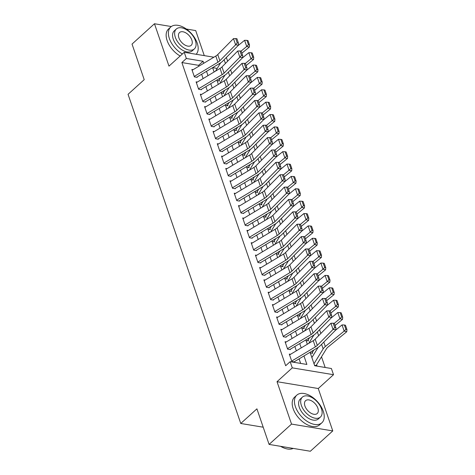 <?xml version="1.0" encoding="UTF-8"?>
<svg xmlns="http://www.w3.org/2000/svg" width="475" height="475" viewBox="0 0 475 475"><rect width="100%" height="100%" fill="white"/><g stroke="black" fill="none" stroke-linecap="round" stroke-linejoin="round"><path stroke-width="0.71" d="M310.074 352.284L314.682 365.738L331.402 368.511L333.515 374.698L292.279 367.864L290.16 361.677L306.88 364.45L303.97 355.947M318.262 388.526L277.02 381.692L291.531 424.08L269.093 444.416L310.335 451.25L332.773 430.914L318.262 388.526L333.515 374.698M204.28 55.628L195.706 30.584L186.342 29.028M325.167 367.478L321.51 356.796M291.531 424.08L332.773 430.914M171.315 26.541L154.47 23.75L168.981 66.132L184.241 52.303L213.869 57.214M269.093 444.416L256.916 408.838L240.76 423.48L128.054 94.311L144.21 79.663L132.032 44.086L154.47 23.75M290.552 354.297L289.305 354.089L291.846 361.517L294.637 361.98M286.312 341.923L285.065 341.715L287.613 349.143L290.397 349.6M282.073 329.549L280.832 329.341L283.373 336.763L286.158 337.226M277.839 317.169L276.592 316.968L279.134 324.389L281.924 324.853M273.6 304.796L272.359 304.588L274.9 312.016L277.685 312.479M269.367 292.422L268.12 292.214L270.661 299.642L273.452 300.105M265.127 280.048L263.886 279.84L266.428 287.268L269.212 287.725M260.888 267.674L259.647 267.467L262.188 274.888L264.973 275.352M256.654 255.295L255.408 255.093L257.955 262.515L260.739 262.978M252.415 242.921L251.174 242.713L253.715 250.141L256.5 250.604M248.182 230.547L246.935 230.339L249.476 237.767L252.267 238.23M243.942 218.173L242.701 217.966L245.243 225.393L248.027 225.851M239.709 205.8L238.462 205.592L241.003 213.014L243.794 213.477M235.469 193.42L234.228 193.218L236.77 200.64L239.554 201.103M231.23 181.046L229.989 180.844L232.53 188.266L235.315 188.729M226.997 168.672L225.75 168.465L228.297 175.893L231.082 176.356M222.757 156.299L221.516 156.091L224.058 163.519L226.842 163.976M218.524 143.925L217.277 143.717L219.818 151.139L222.609 151.602M214.284 131.545L213.043 131.343L215.585 138.765L218.369 139.228M210.045 119.172L208.804 118.97L211.345 126.392L214.13 126.855M205.812 106.798L204.565 106.59L207.112 114.018L209.897 114.481M201.572 94.424L200.331 94.216L202.873 101.644L205.657 102.101M197.339 82.05L196.092 81.843L198.633 89.264L201.424 89.728M217.075 80.649L219.474 81.047L219.159 80.121M221.308 93.023L223.713 93.421L223.393 92.494M225.548 105.397L227.953 105.794L227.632 104.868M229.781 117.776L232.186 118.174L231.871 117.242M234.021 130.15L236.425 130.548L236.105 129.622M238.254 142.524L240.659 142.922L240.344 141.995M242.493 154.898L244.898 155.295L244.578 154.369M246.733 167.271L249.132 167.669L248.817 166.743M250.966 179.651L253.371 180.049L253.056 179.117M255.206 192.025L257.61 192.422L257.29 191.496M259.439 204.398L261.844 204.796L261.529 203.87M263.678 216.772L266.083 217.17L265.762 216.244M267.918 229.146L270.317 229.544L270.002 228.618M272.151 241.526L274.556 241.923L274.235 240.991M276.391 253.899L278.795 254.297L278.475 253.371M280.624 266.273L283.029 266.671L282.714 265.745M284.863 278.647L287.268 279.045L286.947 278.118M289.097 291.021L291.502 291.418L291.187 290.492M293.336 303.4L295.741 303.798L295.42 302.866M297.576 315.774L299.974 316.172L299.66 315.246M301.809 328.148L304.214 328.546L303.899 327.619M306.048 340.522L308.453 340.919L308.133 339.993M310.282 352.895L312.687 353.293L312.372 352.367M217.212 68.418L212.628 67.658L214.106 71.986M314.521 365.275L316.926 365.673L316.605 364.741M198.888 66.203L198.586 65.33L181.872 62.557L285.671 365.744L290.16 361.677M300.645 363.417L299.09 358.874M296.335 350.823L294.85 346.495M292.095 338.449L290.617 334.121M287.862 326.076L286.377 321.747M283.623 313.702L282.144 309.373M279.389 301.328L277.905 297M275.15 288.948L273.671 284.62M270.916 276.575L269.432 272.246M266.677 264.201L265.192 259.873M262.438 251.827L260.959 247.499M258.204 239.453L256.72 235.125M253.965 227.074L252.486 222.745M249.731 214.7L248.247 210.372M245.492 202.326L244.013 197.998M241.252 189.953L239.774 185.624M237.019 177.579L235.535 173.25M232.78 165.199L231.301 160.871M228.546 152.825L227.062 148.497M224.307 140.452L222.828 136.123M220.073 128.078L218.589 123.749M215.834 115.704L214.35 111.376M211.595 103.324L210.116 98.996M207.361 90.951L205.877 86.622M203.122 78.577L201.643 74.248M193.099 69.671L191.858 69.469L194.4 76.891L197.184 77.354M240.76 423.48L263.197 427.203M277.02 381.692L292.279 367.864M181.872 62.557L186.354 58.49L184.241 52.303M216.861 80.038L218.346 84.36M221.101 92.411L222.579 96.74M225.334 104.785L226.818 109.113M229.573 117.159L231.052 121.487M233.807 129.532L235.291 133.861M238.046 141.912L239.531 146.235M242.286 154.286L243.764 158.614M246.519 166.66L248.003 170.988M250.758 179.033L252.237 183.362M254.992 191.407L256.476 195.736M259.231 203.781L260.716 208.109M263.471 216.161L264.949 220.489M267.704 228.534L269.188 232.863M271.943 240.908L273.422 245.237M276.177 253.282L277.661 257.61M280.416 265.656L281.895 269.984M284.65 278.035L286.134 282.364M288.889 290.409L290.373 294.738M293.128 302.783L294.607 307.111M297.362 315.157L298.846 319.485M301.601 327.53L303.08 331.859M305.835 339.91L307.319 344.238M219.907 64.054L218.916 63.887M203.763 63.276L203.074 61.263L186.354 58.49M301.215 347.896L299.731 343.573M296.976 335.522L295.492 331.194M292.737 323.148L291.258 318.82M288.503 310.775L287.019 306.446M284.264 298.401L282.785 294.072M280.03 286.021L278.546 281.699M275.791 273.647L274.312 269.319M271.558 261.274L270.073 256.945M267.318 248.9L265.834 244.572M263.079 236.526L261.6 232.198M258.845 224.147L257.361 219.824M254.606 211.773L253.127 207.444M250.373 199.399L248.888 195.071M246.133 187.025L244.655 182.697M241.9 174.652L240.415 170.323M237.66 162.272L236.176 157.949M233.421 149.898L231.942 145.57M229.188 137.524L227.703 133.196M224.948 125.151L223.47 120.822M220.715 112.777L219.23 108.448M216.475 100.403L214.991 96.075M212.236 88.023L210.757 83.695M208.002 75.65L206.518 71.321M198.586 65.33L203.074 61.263M192.126 70.258L215.798 56.056A7.463 3.592 161.1 0 0 217.752 54.56L233.486 38.629L235.606 44.816L237.233 42.91L238.408 43.035L236.924 38.707L235.748 38.582L237.233 42.91M194.245 76.445L217.918 62.243A7.463 3.592 161.1 0 0 219.872 60.747L235.606 44.816L238.545 45.131L222.811 61.061A11.192 5.391 -18.9 0 1 219.877 63.306L197.066 76.998M238.545 45.131L238.408 43.035M235.748 38.582L233.486 38.629M218.643 80.91A5.225 2.518 161.1 0 0 218.874 80.584L220.59 77.799M241.882 53.182L249.328 47.09L246.715 46.485L241.104 51.074M220.673 62.801L215.543 71.125M248.449 44.703L249.494 44.941L248.009 40.613L246.964 40.369L248.449 44.703L246.715 46.485L244.595 40.298L237.975 45.713M244.595 40.298L246.964 40.369M249.494 44.941L249.328 47.09M196.175 54.281A18.656 10.895 47.8 0 0 197.22 43.124A18.656 10.895 47.8 0 0 184.846 28.049A18.656 10.895 47.8 0 0 170.763 26.992A18.656 10.895 47.8 0 0 169.355 38.505A18.656 10.895 47.8 0 0 182.4 53.972M170.763 26.992L168.518 29.023A18.656 10.895 47.8 0 0 167.111 40.541A18.656 10.895 47.8 0 0 180.156 56.002M194.376 48.895L192.31 50.766A13.431 7.843 -132.2 0 1 182.168 50.006A13.431 7.843 -132.2 0 1 173.256 39.152A13.431 7.843 -132.2 0 1 174.272 30.863L176.332 28.993A13.431 7.843 47.8 0 0 175.322 37.282A13.431 7.843 47.8 0 0 184.235 48.135A13.431 7.843 47.8 0 0 194.376 48.895A13.431 7.843 47.8 0 0 195.385 40.607A13.431 7.843 47.8 0 0 186.473 29.753A13.431 7.843 47.8 0 0 176.332 28.993M178.891 37.869A8.657 5.059 47.8 0 0 184.632 44.864A8.657 5.059 47.8 0 0 191.17 45.357A8.657 5.059 47.8 0 0 191.817 40.013A8.657 5.059 47.8 0 0 186.075 33.018A8.657 5.059 47.8 0 0 179.538 32.532A8.657 5.059 47.8 0 0 178.891 37.869M323.267 411.279A18.656 10.895 47.8 0 0 310.893 396.203A18.656 10.895 47.8 0 0 296.81 395.147A18.656 10.895 47.8 0 0 295.402 406.659A18.656 10.895 47.8 0 0 307.782 421.735A18.656 10.895 47.8 0 0 321.866 422.792A18.656 10.895 47.8 0 0 323.267 411.279M296.81 395.147L294.565 397.177A18.656 10.895 47.8 0 0 293.158 408.69A18.656 10.895 47.8 0 0 305.538 423.765A18.656 10.895 47.8 0 0 319.622 424.822L321.866 422.792M320.423 417.05L318.357 418.92A13.431 7.843 -132.2 0 1 308.216 418.16A13.431 7.843 -132.2 0 1 299.303 407.307A13.431 7.843 -132.2 0 1 300.319 399.018L302.379 397.142A13.431 7.843 47.8 0 0 301.37 405.436A13.431 7.843 47.8 0 0 310.282 416.29A13.431 7.843 47.8 0 0 320.423 417.05A13.431 7.843 47.8 0 0 321.433 408.761A13.431 7.843 47.8 0 0 312.52 397.907A13.431 7.843 47.8 0 0 302.379 397.142M304.938 406.024A8.657 5.059 47.8 0 0 310.68 413.018A8.657 5.059 47.8 0 0 317.217 413.511A8.657 5.059 47.8 0 0 317.864 408.168A8.657 5.059 47.8 0 0 312.122 401.173A8.657 5.059 47.8 0 0 305.585 400.68A8.657 5.059 47.8 0 0 304.938 406.024M280.755 446.352A18.656 10.895 47.8 0 0 285.119 448.4A18.656 10.895 47.8 0 0 293.188 448.412M284.947 448.341A18.21 10.634 -132.2 0 1 284.78 448.287A18.21 10.634 -132.2 0 1 280.577 446.322M196.365 82.632L220.032 68.43A7.463 3.592 161.1 0 0 221.991 66.933L237.726 51.003L239.845 57.19L241.466 55.284L242.642 55.415L241.163 51.08L239.982 50.956L241.466 55.284M198.485 88.819L222.152 74.617A7.463 3.592 161.1 0 0 224.105 73.12L239.845 57.19L242.784 57.505L227.05 73.435A11.192 5.391 -18.9 0 1 224.117 75.685L201.299 89.371M242.784 57.505L242.642 55.415M239.982 50.956L237.726 51.003M200.598 95.006L224.271 80.809A7.463 3.592 161.1 0 0 226.225 79.307L241.965 63.383L244.079 69.57L245.706 67.664L246.881 67.788L245.397 63.454L244.221 63.329L245.706 67.664M202.718 101.193L226.391 86.996A7.463 3.592 161.1 0 0 228.344 85.494L244.079 69.57L247.024 69.878L231.283 85.809A11.192 5.391 -18.9 0 1 228.356 88.059L205.538 101.745M247.024 69.878L246.881 67.788M244.221 63.329L241.965 63.383M204.838 107.38L228.511 93.183A7.463 3.592 161.1 0 0 230.464 91.681L246.198 75.757L248.318 81.943L249.939 80.038L251.115 80.162L249.636 75.828L248.461 75.703L249.939 80.038M206.958 113.567L230.624 99.37A7.463 3.592 161.1 0 0 232.584 97.868L248.318 81.943L251.257 82.258L235.523 98.183A11.192 5.391 -18.9 0 1 232.59 100.433L209.772 114.119M251.257 82.258L251.115 80.162M248.461 75.703L246.198 75.757M209.077 119.759L232.744 105.557A7.463 3.592 161.1 0 0 234.697 104.055L250.438 88.13L252.552 94.317L254.178 92.411L255.354 92.536L253.87 88.207L252.694 88.083L254.178 92.411M211.191 125.946L234.864 111.744A7.463 3.592 161.1 0 0 236.817 110.248L252.552 94.317L255.497 94.632L239.762 110.556A11.192 5.391 -18.9 0 1 236.829 112.807L214.011 126.498M255.497 94.632L255.354 92.536M252.694 88.083L250.438 88.13M222.882 93.284A5.225 2.518 161.1 0 0 223.107 92.957L224.823 90.173M246.115 65.562L253.567 59.464L250.948 58.858L245.338 63.448M224.912 75.181L219.783 83.499M252.682 57.077L253.733 57.321L252.249 52.986L251.204 52.743L252.682 57.077L250.948 58.858L248.829 52.672L242.208 58.087M248.829 52.672L251.204 52.743M253.733 57.321L253.567 59.464M227.115 105.658A5.225 2.518 161.1 0 0 227.347 105.331L229.063 102.547M250.355 77.936L257.806 71.844L255.188 71.232L249.577 75.822M229.146 87.554L224.016 95.879M256.922 69.451L257.967 69.694L256.488 65.36L255.437 65.117L256.922 69.451L255.188 71.232L253.068 65.045L246.448 70.46M253.068 65.045L255.437 65.117M257.967 69.694L257.806 71.844M231.355 118.032A5.225 2.518 161.1 0 0 231.586 117.705L233.302 114.926M254.594 90.309L262.04 84.218L259.421 83.612L253.81 88.202M233.385 99.928L228.255 108.252M261.161 81.825L262.206 82.068L260.722 77.74L259.677 77.496L261.161 81.825L259.421 83.612L257.308 77.419L250.687 82.834M257.308 77.419L259.677 77.496M262.206 82.068L262.04 84.218M235.588 130.411A5.225 2.518 161.1 0 0 235.82 130.079L237.536 127.3M258.827 102.683L266.279 96.591L263.661 95.986L258.05 100.575M237.625 112.302L232.489 120.626M265.394 94.198L266.445 94.442L264.961 90.113L263.91 89.87L265.394 94.198L263.661 95.986L261.541 89.799L254.921 95.214M261.541 89.799L263.91 89.87M266.445 94.442L266.279 96.591M213.311 132.133L236.983 117.931A7.463 3.592 161.1 0 0 238.937 116.434L254.671 100.504L256.791 106.691L258.418 104.785L259.593 104.91L258.109 100.581L256.933 100.457L258.418 104.785M215.43 138.32L239.103 124.117A7.463 3.592 161.1 0 0 241.057 122.621L256.791 106.691L259.73 107.006L243.996 122.936A11.192 5.391 -18.9 0 1 241.062 125.18L218.245 138.872M259.73 107.006L259.593 104.91M256.933 100.457L254.671 100.504M239.828 142.785A5.225 2.518 161.1 0 0 240.059 142.458L241.775 139.674M263.067 115.057L270.512 108.965L267.894 108.359L262.283 112.949M241.858 124.676L236.728 133M269.634 106.578L270.679 106.816L269.194 102.487L268.149 102.244L269.634 106.578L267.894 108.359L265.78 102.173L259.16 107.587M265.78 102.173L268.149 102.244M270.679 106.816L270.512 108.965M217.55 144.507L241.217 130.304A7.463 3.592 161.1 0 0 243.176 128.808L258.911 112.878L261.03 119.065L262.651 117.159L263.827 117.289L262.342 112.955L261.167 112.83L262.651 117.159M219.67 150.694L243.337 136.491A7.463 3.592 161.1 0 0 245.29 134.995L261.03 119.065L263.969 119.379L248.235 135.31A11.192 5.391 -18.9 0 1 245.302 137.56L222.484 151.246M263.969 119.379L263.827 117.289M261.167 112.83L258.911 112.878M244.067 155.159A5.225 2.518 161.1 0 0 244.292 154.832L246.008 152.047M267.3 127.437L274.752 121.339L272.133 120.733L266.522 125.323M246.098 137.055L240.962 145.374M273.867 118.952L274.918 119.195L273.434 114.861L272.389 114.617L273.867 118.952L272.133 120.733L270.014 114.546L263.393 119.961M270.014 114.546L272.389 114.617M274.918 119.195L274.752 121.339M221.783 156.881L245.456 142.684A7.463 3.592 161.1 0 0 247.41 141.182L263.144 125.258L265.264 131.444L266.891 129.538L268.066 129.663L266.582 125.329L265.406 125.204L266.891 129.538M223.903 163.067L247.576 148.871A7.463 3.592 161.1 0 0 249.529 147.369L265.264 131.444L268.209 131.753L252.468 147.683A11.192 5.391 -18.9 0 1 249.535 149.934L226.723 163.62M268.209 131.753L268.066 129.663M265.406 125.204L263.144 125.258M248.3 167.533A5.225 2.518 161.1 0 0 248.532 167.206L250.248 164.421M271.54 139.81L278.985 133.718L276.373 133.107L270.762 137.697M250.331 149.429L245.201 157.753M278.107 131.326L279.152 131.569L277.673 127.235L276.622 126.991L278.107 131.326L276.373 133.107L274.253 126.92L267.633 132.335M274.253 126.92L276.622 126.991M279.152 131.569L278.985 133.718M226.023 169.254L249.696 155.058A7.463 3.592 161.1 0 0 251.649 153.556L267.383 137.631L269.503 143.818L271.124 141.912L272.3 142.037L270.821 137.702L269.64 137.578L271.124 141.912M228.143 175.441L251.809 161.245A7.463 3.592 161.1 0 0 253.769 159.743L269.503 143.818L272.442 144.133L256.708 160.057A11.192 5.391 -18.9 0 1 253.775 162.308L230.957 175.993M272.442 144.133L272.3 142.037M269.64 137.578L267.383 137.631M252.54 179.906A5.225 2.518 161.1 0 0 252.771 179.58L254.481 176.801M275.779 152.184L283.225 146.092L280.606 145.487L274.995 150.076M254.57 161.803L249.44 170.127M282.346 143.699L283.391 143.943L281.907 139.614L280.862 139.371L282.346 143.699L280.606 145.487L278.487 139.294L271.866 144.709M278.487 139.294L280.862 139.371M283.391 143.943L283.225 146.092M230.256 181.634L253.929 167.432A7.463 3.592 161.1 0 0 255.882 165.929L271.623 150.005L273.737 156.192L275.363 154.286L276.539 154.411L275.055 150.082L273.879 149.952L275.363 154.286M232.376 187.821L256.049 173.618A7.463 3.592 161.1 0 0 258.002 172.122L273.737 156.192L276.682 156.507L260.941 172.431A11.192 5.391 -18.9 0 1 258.014 174.681L235.196 188.373M276.682 156.507L276.539 154.411M273.879 149.952L271.623 150.005M256.773 192.286A5.225 2.518 161.1 0 0 257.005 191.953L258.721 189.175M280.012 164.558L287.464 158.466L284.846 157.86L279.235 162.45M258.804 174.177L253.674 182.501M286.579 156.073L287.624 156.317L286.146 151.988L285.095 151.745L286.579 156.073L284.846 157.86L282.726 151.673L276.106 157.088M282.726 151.673L285.095 151.745M287.624 156.317L287.464 158.466M234.496 194.008L258.168 179.805A7.463 3.592 161.1 0 0 260.122 178.309L275.856 162.379L277.976 168.566L279.597 166.66L280.778 166.784L279.294 162.456L278.118 162.331L279.597 166.66M236.615 200.195L260.282 185.992A7.463 3.592 161.1 0 0 262.242 184.496L277.976 168.566L280.915 168.88L265.181 184.811A11.192 5.391 -18.9 0 1 262.248 187.055L239.43 200.747M280.915 168.88L280.778 166.784M278.118 162.331L275.856 162.379M261.012 204.66A5.225 2.518 161.1 0 0 261.244 204.333L262.96 201.548M284.252 176.932L291.697 170.84L289.079 170.234L283.468 174.824M263.043 186.55L257.913 194.875M290.819 168.453L291.864 168.69L290.379 164.362L289.334 164.118L290.819 168.453L289.079 170.234L286.965 164.047L280.345 169.462M286.965 164.047L289.334 164.118M291.864 168.69L291.697 170.84M238.735 206.382L262.402 192.179A7.463 3.592 161.1 0 0 264.355 190.683L280.096 174.752L282.215 180.939L283.836 179.033L285.012 179.164L283.527 174.83L282.352 174.705L283.836 179.033M240.849 212.568L264.522 198.366A7.463 3.592 161.1 0 0 266.475 196.87L282.215 180.939L285.154 181.254L269.42 197.184A11.192 5.391 -18.9 0 1 266.487 199.435L243.669 213.121M285.154 181.254L285.012 179.164M282.352 174.705L280.096 174.752M265.246 217.033A5.225 2.518 161.1 0 0 265.478 216.707L267.193 213.922M288.485 189.311L295.937 183.213L293.318 182.608L287.707 187.197M267.283 198.924L262.147 207.248M295.052 180.827L296.103 181.07L294.619 176.736L293.574 176.492L295.052 180.827L293.318 182.608L291.199 176.421L284.578 181.836M291.199 176.421L293.574 176.492M296.103 181.07L295.937 183.213M242.968 218.755L266.641 204.559A7.463 3.592 161.1 0 0 268.595 203.057L284.329 187.126L286.449 193.319L288.076 191.413L289.251 191.538L287.767 187.203L286.591 187.079L288.076 191.413M245.088 224.942L268.761 210.746A7.463 3.592 161.1 0 0 270.714 209.243L286.449 193.319L289.388 193.628L273.653 209.558A11.192 5.391 -18.9 0 1 270.72 211.808L247.902 225.494M289.388 193.628L289.251 191.538M286.591 187.079L284.329 187.126M269.485 229.407A5.225 2.518 161.1 0 0 269.717 229.081L271.433 226.296M292.725 201.685L300.17 195.593L297.558 194.982L291.941 199.571M271.516 211.304L266.386 219.628M299.292 193.2L300.337 193.444L298.852 189.109L297.807 188.866L299.292 193.2L297.558 194.982L295.438 188.795L288.818 194.21M295.438 188.795L297.807 188.866M300.337 193.444L300.17 195.593M247.208 231.129L270.875 216.933A7.463 3.592 161.1 0 0 272.834 215.43L288.568 199.506L290.688 205.693L292.309 203.787L293.485 203.912L292.006 199.577L290.825 199.453L292.309 203.787M249.328 237.316L272.994 223.119A7.463 3.592 161.1 0 0 274.948 221.617L290.688 205.693L293.627 206.007L277.893 221.932A11.192 5.391 -18.9 0 1 274.96 224.182L252.142 237.868M293.627 206.007L293.485 203.912M290.825 199.453L288.568 199.506M273.725 241.781A5.225 2.518 161.1 0 0 273.95 241.454L275.666 238.676M296.958 214.059L304.41 207.967L301.791 207.355L296.18 211.951M275.755 223.678L270.619 232.002M303.525 205.574L304.576 205.817L303.092 201.489L302.047 201.246L303.525 205.574L301.791 207.355L299.672 201.168L293.051 206.583M299.672 201.168L302.047 201.246M304.576 205.817L304.41 207.967M251.441 243.509L275.114 229.306A7.463 3.592 161.1 0 0 277.067 227.804L292.802 211.88L294.922 218.067L296.548 216.161L297.724 216.285L296.24 211.957L295.064 211.826L296.548 216.161M253.561 249.696L277.234 235.493A7.463 3.592 161.1 0 0 279.187 233.997L294.922 218.067L297.867 218.381L282.126 234.306A11.192 5.391 -18.9 0 1 279.193 236.556L256.381 250.242M297.867 218.381L297.724 216.285M295.064 211.826L292.802 211.88M277.958 254.161A5.225 2.518 161.1 0 0 278.19 253.828L279.906 251.049M301.197 226.433L308.643 220.341L306.031 219.735L300.42 224.325M279.989 236.051L274.859 244.376M307.764 217.948L308.809 218.191L307.331 213.863L306.28 213.619L307.764 217.948L306.031 219.735L303.911 213.548L297.291 218.963M303.911 213.548L306.28 213.619M308.809 218.191L308.643 220.341M255.681 255.882L279.353 241.68A7.463 3.592 161.1 0 0 281.307 240.184L297.041 224.253L299.161 230.44L300.782 228.534L301.957 228.659L300.479 224.331L299.303 224.206L300.782 228.534M257.8 262.069L281.467 247.867A7.463 3.592 161.1 0 0 283.427 246.371L299.161 230.44L302.1 230.755L286.366 246.685A11.192 5.391 -18.9 0 1 283.433 248.93L260.615 262.622M302.1 230.755L301.957 228.659M299.303 224.206L297.041 224.253M282.197 266.534A5.225 2.518 161.1 0 0 282.429 266.208L284.145 263.423M305.437 238.806L312.883 232.714L310.264 232.109L304.653 236.698M284.228 248.425L279.098 256.749M312.004 230.328L313.049 230.565L311.564 226.237L310.519 225.993L312.004 230.328L310.264 232.109L308.144 225.922L301.53 231.337M308.144 225.922L310.519 225.993M313.049 230.565L312.883 232.714M259.92 268.256L283.587 254.054A7.463 3.592 161.1 0 0 285.54 252.558L301.281 236.627L303.394 242.814L305.021 240.908L306.197 241.033L304.713 236.704L303.537 236.58L305.021 240.908M262.034 274.443L285.707 260.241A7.463 3.592 161.1 0 0 287.66 258.744L303.394 242.814L306.339 243.129L290.605 259.059A11.192 5.391 -18.9 0 1 287.672 261.309L264.854 274.995M306.339 243.129L306.197 241.033M303.537 236.58L301.281 236.627M286.431 278.908A5.225 2.518 161.1 0 0 286.663 278.582L288.378 275.797M309.67 251.186L317.122 245.088L314.503 244.482L308.892 249.072M288.462 260.799L283.332 269.123M316.237 242.701L317.282 242.945L315.804 238.61L314.753 238.367L316.237 242.701L314.503 244.482L312.384 238.296L305.763 243.711M312.384 238.296L314.753 238.367M317.282 242.945L317.122 245.088M264.153 280.63L287.826 266.433A7.463 3.592 161.1 0 0 289.78 264.931L305.514 249.001L307.634 255.194L309.255 253.288L310.436 253.412L308.952 249.078L307.776 248.953L309.255 253.288M266.273 286.817L289.946 272.62A7.463 3.592 161.1 0 0 291.899 271.118L307.634 255.194L310.573 255.502L294.838 271.433A11.192 5.391 -18.9 0 1 291.905 273.683L269.087 287.369M310.573 255.502L310.436 253.412M307.776 248.953L305.514 249.001M290.67 291.282A5.225 2.518 161.1 0 0 290.902 290.955L292.618 288.171M313.91 263.56L321.355 257.468L318.737 256.856L313.126 261.446M292.701 273.178L287.571 281.503M320.477 255.075L321.522 255.318L320.037 250.984L318.992 250.741L320.477 255.075L318.737 256.856L316.623 250.669L310.003 256.084M316.623 250.669L318.992 250.741M321.522 255.318L321.355 257.468M268.393 293.004L292.06 278.807A7.463 3.592 161.1 0 0 294.019 277.305L309.753 261.381L311.873 267.567L313.494 265.662L314.67 265.786L313.185 261.452L312.01 261.327L313.494 265.662M270.512 299.191L294.179 284.994A7.463 3.592 161.1 0 0 296.133 283.492L311.873 267.567L314.812 267.882L299.078 283.807A11.192 5.391 -18.9 0 1 296.145 286.057L273.327 299.743M314.812 267.882L314.67 265.786M312.01 261.327L309.753 261.381M294.904 303.656A5.225 2.518 161.1 0 0 295.135 303.329L296.851 300.55M318.143 275.933L325.595 269.842L322.976 269.23L317.365 273.826M296.94 285.552L291.804 293.877M324.71 267.449L325.761 267.692L324.277 263.364L323.232 263.12L324.71 267.449L322.976 269.23L320.857 263.043L314.236 268.458M320.857 263.043L323.232 263.12M325.761 267.692L325.595 269.842M272.626 305.383L296.299 291.181A7.463 3.592 161.1 0 0 298.252 289.679L313.987 273.754L316.107 279.941L317.733 278.035L318.909 278.16L317.425 273.832L316.249 273.701L317.733 278.035M274.746 311.57L298.419 297.368A7.463 3.592 161.1 0 0 300.372 295.866L316.107 279.941L319.046 280.256L303.311 296.18A11.192 5.391 -18.9 0 1 300.378 298.431L277.566 312.117M319.046 280.256L318.909 278.16M316.249 273.701L313.987 273.754M299.143 316.035A5.225 2.518 161.1 0 0 299.375 315.703L301.091 312.924M322.383 288.307L329.828 282.215L327.216 281.61L321.605 286.199M301.174 297.926L296.044 306.25M328.949 279.822L329.994 280.066L328.51 275.738L327.465 275.494L328.949 279.822L327.216 281.61L325.096 275.423L318.476 280.838M325.096 275.423L327.465 275.494M329.994 280.066L329.828 282.215M276.866 317.757L300.533 303.555A7.463 3.592 161.1 0 0 302.492 302.058L318.226 286.128L320.346 292.315L321.967 290.409L323.142 290.534L321.664 286.205L320.483 286.081L321.967 290.409M278.985 323.944L302.652 309.742A7.463 3.592 161.1 0 0 304.612 308.245L320.346 292.315L323.285 292.63L307.551 308.56A11.192 5.391 -18.9 0 1 304.617 310.804L281.8 324.496M323.285 292.63L323.142 290.534M320.483 286.081L318.226 286.128M303.382 328.409A5.225 2.518 161.1 0 0 303.608 328.082L305.324 325.298M326.616 300.681L334.067 294.589L331.449 293.983L325.838 298.573M305.413 310.3L300.283 318.624M333.183 292.202L334.234 292.44L332.749 288.111L331.704 287.868L333.183 292.202L331.449 293.983L329.329 287.797L322.709 293.212M329.329 287.797L331.704 287.868M334.234 292.44L334.067 294.589M281.099 330.131L304.772 315.928A7.463 3.592 161.1 0 0 306.725 314.432L322.466 298.502L324.579 304.689L326.206 302.783L327.382 302.908L325.897 298.579L324.722 298.454L326.206 302.783M283.219 336.318L306.892 322.115A7.463 3.592 161.1 0 0 308.845 320.619L324.579 304.689L327.524 305.003L311.784 320.934A11.192 5.391 -18.9 0 1 308.857 323.184L286.039 336.87M327.524 305.003L327.382 302.908M324.722 298.454L322.466 298.502M307.616 340.783A5.225 2.518 161.1 0 0 307.848 340.456L309.563 337.672M330.855 313.061L338.307 306.963L335.688 306.357L330.077 310.947M309.647 322.673L304.517 330.998M337.422 304.576L338.467 304.819L336.989 300.485L335.938 300.242L337.422 304.576L335.688 306.357L333.569 300.17L326.948 305.585M333.569 300.17L335.938 300.242M338.467 304.819L338.307 306.963M285.338 342.505L309.011 328.308A7.463 3.592 161.1 0 0 310.965 326.806L326.699 310.876L328.819 317.068L330.44 315.162L331.621 315.287L330.137 310.953L328.961 310.828L330.44 315.162M287.458 348.692L311.125 334.495A7.463 3.592 161.1 0 0 313.084 332.993L328.819 317.068L331.758 317.377L316.023 333.308A11.192 5.391 -18.9 0 1 313.09 335.558L290.272 349.244M331.758 317.377L331.621 315.287M328.961 310.828L326.699 310.876M311.855 353.157A5.225 2.518 161.1 0 0 312.087 352.83L313.803 350.045M335.095 325.434L342.54 319.343L339.922 318.731L334.311 323.321M313.886 335.053L308.756 343.378M341.662 316.95L342.707 317.193L341.222 312.859L340.177 312.615L341.662 316.95L339.922 318.731L337.808 312.544L331.188 317.959M337.808 312.544L340.177 312.615M342.707 317.193L342.54 319.343M289.578 354.878L313.245 340.682A7.463 3.592 161.1 0 0 315.198 339.18L330.938 323.255L333.052 329.442L334.679 327.536L335.855 327.661L334.37 323.327L333.195 323.202L334.679 327.536M291.692 361.065L315.364 346.869A7.463 3.592 161.1 0 0 317.318 345.367L333.052 329.442L335.997 329.757L320.263 345.681A11.192 5.391 -18.9 0 1 317.33 347.932L294.512 361.617M335.997 329.757L335.855 327.661M333.195 323.202L330.938 323.255M316.089 365.53A5.225 2.518 161.1 0 0 316.32 365.204L326.491 348.709A7.463 3.592 -18.9 0 1 327.934 347.13L346.78 331.716L344.161 331.105L325.322 346.518A11.192 5.391 161.1 0 0 323.148 348.893L313.999 363.743M318.125 347.427L311.879 357.556M345.895 329.323L346.946 329.567L345.462 325.238L344.411 324.995L345.895 329.323L344.161 331.105L342.042 324.918L335.421 330.333M342.042 324.918L344.411 324.995M346.946 329.567L346.78 331.716M215.798 56.056L217.918 62.243M217.752 54.56L219.872 60.747M227.638 61.216L226.355 57.469M225.423 63.46L224.141 59.713M220.032 68.43L222.152 74.617M221.991 66.933L224.105 73.12M224.271 80.809L226.391 86.996M226.225 79.307L228.344 85.494M228.511 93.183L230.624 99.37M230.464 91.681L232.584 97.868M232.744 105.557L234.864 111.744M234.697 104.055L236.817 110.248M231.877 73.589L230.595 69.849M229.657 75.834L228.38 72.087M236.111 85.963L234.828 82.222M233.896 88.207L232.613 84.461M240.35 98.343L239.067 94.596M238.135 100.581L236.853 96.841M244.583 110.717L243.301 106.97M242.369 112.955L241.086 109.214M236.983 117.931L239.103 124.117M238.937 116.434L241.057 122.621M248.823 123.09L247.54 119.344M246.608 125.335L245.326 121.588M241.217 130.304L243.337 136.491M243.176 128.808L245.29 134.995M253.056 135.464L251.78 131.723M250.842 137.708L249.565 133.962M245.456 142.684L247.576 148.871M247.41 141.182L249.529 147.369M257.296 147.838L256.013 144.097M255.081 150.082L253.798 146.336M249.696 155.058L251.809 161.245M251.649 153.556L253.769 159.743M261.535 160.217L260.252 156.471M259.32 162.456L258.038 158.715M253.929 167.432L256.049 173.618M255.882 165.929L258.002 172.122M265.768 172.591L264.486 168.845M263.554 174.83L262.271 171.089M258.168 179.805L260.282 185.992M260.122 178.309L262.242 184.496M270.008 184.965L268.725 181.218M267.793 187.209L266.511 183.463M262.402 192.179L264.522 198.366M264.355 190.683L266.475 196.87M274.241 197.339L272.959 193.598M272.027 199.583L270.744 195.837M266.641 204.559L268.761 210.746M268.595 203.057L270.714 209.243M278.481 209.713L277.198 205.972M276.266 211.957L274.983 208.21M270.875 216.933L272.994 223.119M272.834 215.43L274.948 221.617M282.72 222.092L281.438 218.346M280.499 224.331L279.223 220.59M275.114 229.306L277.234 235.493M277.067 227.804L279.187 233.997M286.953 234.466L285.671 230.719M284.739 236.704L283.456 232.964M279.353 241.68L281.467 247.867M281.307 240.184L283.427 246.371M291.193 246.84L289.91 243.093M288.978 249.084L287.696 245.338M283.587 254.054L285.707 260.241M285.54 252.558L287.66 258.744M295.426 259.213L294.144 255.473M293.212 261.458L291.929 257.711M287.826 266.433L289.946 272.62M289.78 264.931L291.899 271.118M299.666 271.587L298.383 267.847M297.451 273.832L296.168 270.085M292.06 278.807L294.179 284.994M294.019 277.305L296.133 283.492M303.899 283.967L302.623 280.22M301.684 286.205L300.402 282.465M296.299 291.181L298.419 297.368M298.252 289.679L300.372 295.866M308.138 296.341L306.856 292.594M305.924 298.579L304.641 294.838M300.533 303.555L302.652 309.742M302.492 302.058L304.612 308.245M312.378 308.714L311.095 304.968M310.163 310.959L308.881 307.212M304.772 315.928L306.892 322.115M306.725 314.432L308.845 320.619M316.611 321.088L315.329 317.348M314.397 323.332L313.114 319.586M309.011 328.308L311.125 334.495M310.965 326.806L313.084 332.993M320.851 333.462L319.568 329.721M318.636 335.706L317.353 331.96M313.245 340.682L315.364 346.869M315.198 339.18L317.318 345.367M325.322 346.518L323.802 342.095M323.148 348.893L321.587 344.339M284.78 448.287L285.119 448.4"/></g></svg>
